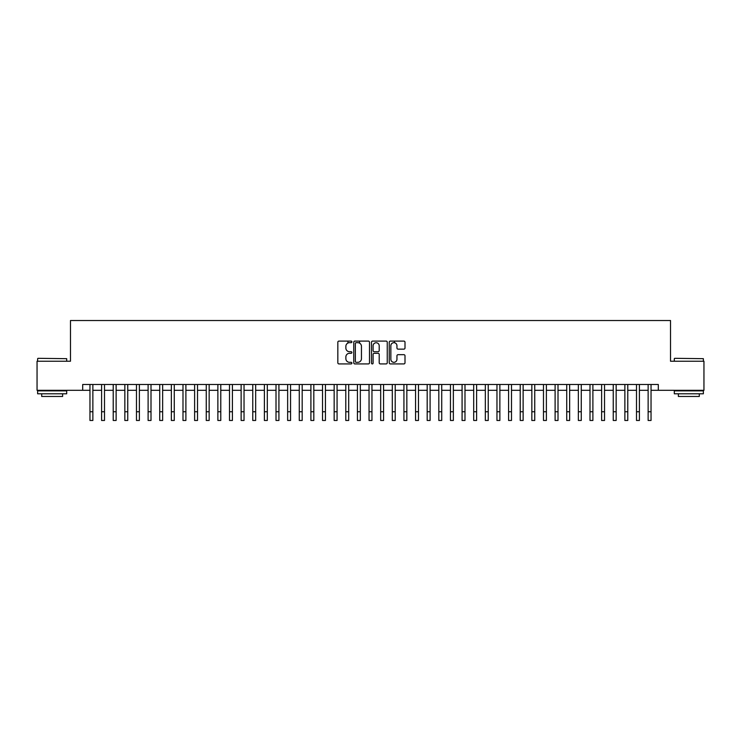 <?xml version="1.0" encoding="UTF-8"?>
<svg xmlns="http://www.w3.org/2000/svg" width="741" height="741" viewBox="0 0 741 741"><rect width="100%" height="100%" fill="white"/><g stroke="black" fill="none" stroke-linecap="round" stroke-linejoin="round"><path stroke-width="1.11" d="M351.892 341.888A0.797 0.797 0 0 0 351.095 341.092L338.97 341.092A1.139 1.139 0 0 0 337.831 342.231L337.831 362.775A1.139 1.139 0 0 0 338.97 363.924L351.095 363.924A0.797 0.797 0 0 0 351.892 363.118A0.797 0.797 0 0 0 351.095 362.321L349.53 362.321A3.649 3.649 0 0 1 345.871 358.672L345.871 356.958A3.649 3.649 0 0 1 349.53 353.3L351.095 353.3A0.797 0.797 0 0 0 351.892 352.503A0.797 0.797 0 0 0 351.095 351.706L349.53 351.706A3.649 3.649 0 0 1 345.871 348.057L345.871 346.343A3.649 3.649 0 0 1 349.53 342.685L351.095 342.685A0.797 0.797 0 0 0 351.892 341.888M403.854 349.141A1.139 1.139 0 0 0 405.003 347.992L405.003 342.231A1.139 1.139 0 0 0 403.854 341.092L390.387 341.092A1.139 1.139 0 0 0 389.247 342.231L389.247 362.775A1.139 1.139 0 0 0 390.387 363.924L403.854 363.924A1.139 1.139 0 0 0 405.003 362.775L405.003 355.819A1.139 1.139 0 0 0 403.854 354.67L398.093 354.67A1.139 1.139 0 0 0 396.954 355.819L396.954 359.265A3.057 3.057 0 0 1 393.897 362.321A3.057 3.057 0 0 1 390.85 359.265L390.85 345.741A3.057 3.057 0 0 1 393.897 342.685A3.057 3.057 0 0 1 396.954 345.741L396.954 347.992A1.139 1.139 0 0 0 398.093 349.141L403.854 349.141M82.696 390.294L37.05 390.294L37.05 361.228L70.478 361.228L70.478 320.529L670.522 320.529L670.522 361.228L703.95 361.228L703.95 390.294L658.304 390.294L658.304 384.486L82.696 384.486L82.696 390.294L89.957 390.294M369.5 342.231A1.139 1.139 0 0 0 368.36 341.092L354.893 341.092A1.139 1.139 0 0 0 353.753 342.231L353.753 362.775A1.139 1.139 0 0 0 354.893 363.924L368.36 363.924A1.139 1.139 0 0 0 369.5 362.775L369.5 342.231M372.64 341.092L386.107 341.092A1.139 1.139 0 0 1 387.247 342.231L387.247 362.775A1.139 1.139 0 0 1 386.107 363.924L380.346 363.924A1.139 1.139 0 0 1 379.207 362.775L379.207 354.448A1.139 1.139 0 0 0 378.058 353.3L374.242 353.3A1.139 1.139 0 0 0 373.094 354.448L373.094 363.118A0.797 0.797 0 0 1 372.297 363.924A0.797 0.797 0 0 1 371.5 363.118L371.5 342.231A1.139 1.139 0 0 1 372.64 341.092M92.866 390.294L101.591 390.294M104.5 390.294L113.216 390.294M116.124 390.294L124.849 390.294M127.758 390.294L136.474 390.294M139.382 390.294L148.107 390.294M151.007 390.294L159.732 390.294M162.64 390.294L171.356 390.294M174.265 390.294L182.99 390.294M185.898 390.294L194.614 390.294M197.523 390.294L206.248 390.294M209.157 390.294L217.873 390.294M220.781 390.294L229.506 390.294M232.415 390.294L241.131 390.294M244.039 390.294L252.764 390.294M255.664 390.294L264.389 390.294M267.297 390.294L276.013 390.294M278.922 390.294L287.647 390.294M290.555 390.294L299.271 390.294M302.18 390.294L310.905 390.294M313.814 390.294L322.53 390.294M325.438 390.294L334.163 390.294M337.072 390.294L345.788 390.294M348.696 390.294L357.421 390.294M360.321 390.294L369.046 390.294M371.954 390.294L380.679 390.294M383.579 390.294L392.304 390.294M395.212 390.294L403.928 390.294M406.837 390.294L415.562 390.294M418.47 390.294L427.187 390.294M430.095 390.294L438.82 390.294M441.729 390.294L450.445 390.294M453.353 390.294L462.078 390.294M464.987 390.294L473.703 390.294M476.611 390.294L485.336 390.294M488.236 390.294L496.961 390.294M499.869 390.294L508.585 390.294M511.494 390.294L520.219 390.294M523.127 390.294L531.843 390.294M534.752 390.294L543.477 390.294M546.386 390.294L555.102 390.294M558.01 390.294L566.735 390.294M569.644 390.294L578.36 390.294M581.268 390.294L589.993 390.294M592.893 390.294L601.618 390.294M604.526 390.294L613.242 390.294M616.151 390.294L624.876 390.294M627.784 390.294L636.5 390.294M639.409 390.294L648.134 390.294M651.043 390.294L658.304 390.294M356.143 342.685A0.797 0.797 0 0 0 355.347 343.491L355.347 361.525A0.797 0.797 0 0 0 356.143 362.321L357.801 362.321A3.649 3.649 0 0 0 361.451 358.672L361.451 346.343A3.649 3.649 0 0 0 357.801 342.685L356.143 342.685M379.207 345.797A3.057 3.057 0 0 0 376.15 342.75A3.057 3.057 0 0 0 373.094 345.797L373.094 350.567A1.139 1.139 0 0 0 374.242 351.706L378.058 351.706A1.139 1.139 0 0 0 379.207 350.567L379.207 345.797M89.957 411.755L92.866 411.755L92.866 420.471L89.957 420.471L89.957 384.486M92.866 411.755L92.866 384.486M37.976 358.32L66.699 358.672L37.976 358.32M52.166 393.786L37.634 393.786L37.634 390.877L66.699 390.877L66.699 393.786L52.166 393.786M62.633 393.786L62.633 396.463L41.7 396.463L41.7 393.786M674.643 358.32L703.366 358.672L674.643 358.32M688.834 393.786L674.301 393.786L674.301 390.877L703.366 390.877L703.366 393.786L688.834 393.786M699.3 393.786L699.3 396.463L678.367 396.463L678.367 393.786M101.591 420.471L104.5 420.471L101.591 420.471L101.591 384.486M104.5 420.471L104.5 384.486M113.216 420.471L116.124 420.471L113.216 420.471L113.216 384.486M116.124 420.471L116.124 384.486M124.849 420.471L127.758 420.471L124.849 420.471L124.849 384.486M127.758 420.471L127.758 384.486M136.474 420.471L139.382 420.471L136.474 420.471L136.474 384.486M139.382 420.471L139.382 384.486M148.107 420.471L151.007 420.471L148.107 420.471L148.107 384.486M151.007 420.471L151.007 384.486M159.732 420.471L162.64 420.471L159.732 420.471L159.732 384.486M162.64 420.471L162.64 384.486M171.356 420.471L174.265 420.471L171.356 420.471L171.356 384.486M174.265 420.471L174.265 384.486M182.99 420.471L185.898 420.471L182.99 420.471L182.99 384.486M185.898 420.471L185.898 384.486M194.614 420.471L197.523 420.471L194.614 420.471L194.614 384.486M197.523 420.471L197.523 384.486M206.248 420.471L209.157 420.471L206.248 420.471L206.248 384.486M209.157 420.471L209.157 384.486M217.873 420.471L220.781 420.471L217.873 420.471L217.873 384.486M220.781 420.471L220.781 384.486M229.506 420.471L232.415 420.471L229.506 420.471L229.506 384.486M232.415 420.471L232.415 384.486M241.131 420.471L244.039 420.471L241.131 420.471L241.131 384.486M244.039 420.471L244.039 384.486M252.764 420.471L255.664 420.471L252.764 420.471L252.764 384.486M255.664 420.471L255.664 384.486M264.389 420.471L267.297 420.471L264.389 420.471L264.389 384.486M267.297 420.471L267.297 384.486M276.013 420.471L278.922 420.471L276.013 420.471L276.013 384.486M278.922 420.471L278.922 384.486M287.647 420.471L290.555 420.471L287.647 420.471L287.647 384.486M290.555 420.471L290.555 384.486M299.271 420.471L302.18 420.471L299.271 420.471L299.271 384.486M302.18 420.471L302.18 384.486M310.905 420.471L313.814 420.471L310.905 420.471L310.905 384.486M313.814 420.471L313.814 384.486M322.53 420.471L325.438 420.471L322.53 420.471L322.53 384.486M325.438 420.471L325.438 384.486M334.163 420.471L337.072 420.471L334.163 420.471L334.163 384.486M337.072 420.471L337.072 384.486M345.788 420.471L348.696 420.471L345.788 420.471L345.788 384.486M348.696 420.471L348.696 384.486M347.937 343.055L347.937 341.092M357.421 420.471L360.321 420.471L357.421 420.471L357.421 384.486M360.321 420.471L360.321 384.486M359.57 343.148L359.57 341.092M369.046 420.471L371.954 420.471L369.046 420.471L369.046 384.486M371.954 420.471L371.954 384.486M380.679 420.471L383.579 420.471L380.679 420.471L380.679 384.486M383.579 420.471L383.579 384.486M392.304 420.471L395.212 420.471L392.304 420.471L392.304 384.486M395.212 420.471L395.212 384.486M394.453 342.74L394.453 341.092M403.928 420.471L406.837 420.471L403.928 420.471L403.928 384.486M406.837 420.471L406.837 384.486M415.562 420.471L418.47 420.471L415.562 420.471L415.562 384.486M418.47 420.471L418.47 384.486M427.187 420.471L430.095 420.471L427.187 420.471L427.187 384.486M430.095 420.471L430.095 384.486M438.82 420.471L441.729 420.471L438.82 420.471L438.82 384.486M441.729 420.471L441.729 384.486M450.445 420.471L453.353 420.471L450.445 420.471L450.445 384.486M453.353 420.471L453.353 384.486M462.078 420.471L464.987 420.471L462.078 420.471L462.078 384.486M464.987 420.471L464.987 384.486M473.703 420.471L476.611 420.471L473.703 420.471L473.703 384.486M476.611 420.471L476.611 384.486M485.336 420.471L488.236 420.471L485.336 420.471L485.336 384.486M488.236 420.471L488.236 384.486M496.961 420.471L499.869 420.471L496.961 420.471L496.961 384.486M499.869 420.471L499.869 384.486M508.585 420.471L511.494 420.471L508.585 420.471L508.585 384.486M511.494 420.471L511.494 384.486M520.219 420.471L523.127 420.471L520.219 420.471L520.219 384.486M523.127 420.471L523.127 384.486M531.843 420.471L534.752 420.471L531.843 420.471L531.843 384.486M534.752 420.471L534.752 384.486M543.477 420.471L546.386 420.471L543.477 420.471L543.477 384.486M546.386 420.471L546.386 384.486M555.102 420.471L558.01 420.471L555.102 420.471L555.102 384.486M558.01 420.471L558.01 384.486M566.735 420.471L569.644 420.471L566.735 420.471L566.735 384.486M569.644 420.471L569.644 384.486M578.36 420.471L581.268 420.471L578.36 420.471L578.36 384.486M581.268 420.471L581.268 384.486M589.993 420.471L592.893 420.471L589.993 420.471L589.993 384.486M592.893 420.471L592.893 384.486M601.618 420.471L604.526 420.471L601.618 420.471L601.618 384.486M604.526 420.471L604.526 384.486M613.242 420.471L616.151 420.471L613.242 420.471L613.242 384.486M616.151 420.471L616.151 384.486M624.876 420.471L627.784 420.471L624.876 420.471L624.876 384.486M627.784 420.471L627.784 384.486M636.5 420.471L639.409 420.471L636.5 420.471L636.5 384.486M639.409 420.471L639.409 384.486M648.134 420.471L651.043 420.471L648.134 420.471L648.134 384.486M651.043 420.471L651.043 384.486M101.591 411.755L104.5 411.755M113.216 411.755L116.124 411.755M124.849 411.755L127.758 411.755M136.474 411.755L139.382 411.755M148.107 411.755L151.007 411.755M159.732 411.755L162.64 411.755M171.356 411.755L174.265 411.755M182.99 411.755L185.898 411.755M194.614 411.755L197.523 411.755M206.248 411.755L209.157 411.755M217.873 411.755L220.781 411.755M229.506 411.755L232.415 411.755M241.131 411.755L244.039 411.755M252.764 411.755L255.664 411.755M264.389 411.755L267.297 411.755M276.013 411.755L278.922 411.755M287.647 411.755L290.555 411.755M299.271 411.755L302.18 411.755M310.905 411.755L313.814 411.755M322.53 411.755L325.438 411.755M334.163 411.755L337.072 411.755M345.788 411.755L348.696 411.755M357.421 411.755L360.321 411.755M369.046 411.755L371.954 411.755M380.679 411.755L383.579 411.755M392.304 411.755L395.212 411.755M403.928 411.755L406.837 411.755M415.562 411.755L418.47 411.755M427.187 411.755L430.095 411.755M438.82 411.755L441.729 411.755M450.445 411.755L453.353 411.755M462.078 411.755L464.987 411.755M473.703 411.755L476.611 411.755M485.336 411.755L488.236 411.755M496.961 411.755L499.869 411.755M508.585 411.755L511.494 411.755M520.219 411.755L523.127 411.755M531.843 411.755L534.752 411.755M543.477 411.755L546.386 411.755M555.102 411.755L558.01 411.755M566.735 411.755L569.644 411.755M578.36 411.755L581.268 411.755M589.993 411.755L592.893 411.755M601.618 411.755L604.526 411.755M613.242 411.755L616.151 411.755M624.876 411.755L627.784 411.755M636.5 411.755L639.409 411.755M648.134 411.755L651.043 411.755M37.634 361.228L37.634 358.672M44.256 390.877L44.256 390.294M60.077 390.877L60.077 390.294M66.699 361.228L66.699 358.672M674.301 361.228L674.301 358.672M680.923 390.877L680.923 390.294M696.744 390.877L696.744 390.294M703.366 361.228L703.366 358.672"/></g></svg>
